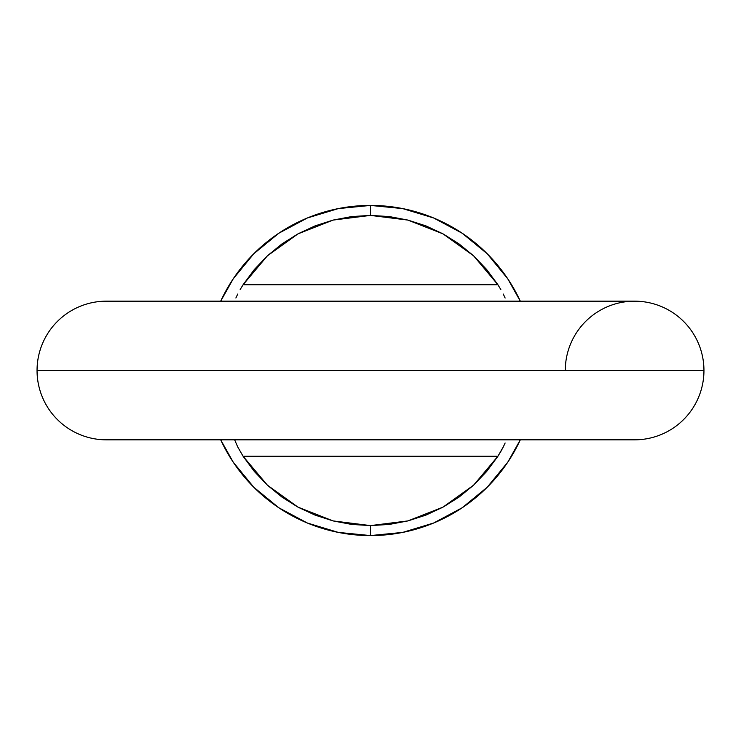 <?xml version="1.0" encoding="UTF-8"?>
<svg xmlns="http://www.w3.org/2000/svg" width="741" height="741" viewBox="0 0 741 741"><rect width="100%" height="100%" fill="white"/><g stroke="black" fill="none" stroke-linecap="round" stroke-linejoin="round"><path stroke-width="1.11" d="M565.29 370.5A69.33 69.33 0 0 1 634.62 301.17A69.33 69.33 0 0 1 703.95 370.5A69.33 69.33 0 0 0 634.62 301.17L106.38 301.17A69.33 69.33 0 0 0 37.05 370.5A69.33 69.33 0 0 1 106.38 301.17M37.05 370.5L703.95 370.5L37.05 370.5A69.33 69.33 0 0 0 106.38 439.83A69.33 69.33 0 0 1 37.05 370.5M634.62 439.83A69.33 69.33 0 0 0 703.95 370.5A69.33 69.33 0 0 1 634.62 439.83L106.38 439.83M500.823 451.482L497.906 456.261L473.647 485.142L443.016 507.14L407.911 520.914L370.5 525.601L370.5 535.576A165.076 165.076 0 0 0 520.312 439.83L507.752 462.208L487.226 487.226L462.208 507.752L433.67 523.007L402.706 532.399L370.5 535.576L370.5 525.601L333.089 520.914L297.984 507.14L267.353 485.142L243.094 456.261L237.722 446.943L234.638 439.83L237.722 446.943L243.094 456.261L497.906 456.261L243.094 456.261L254.33 471.461L267.353 485.142L281.978 497.1L297.984 507.14L315.101 515.125L333.089 520.914L351.651 524.424L370.5 525.601L389.349 524.424L407.911 520.914L425.899 515.125L443.016 507.14L459.022 497.1L473.647 485.142L486.67 471.461L497.906 456.261L503.269 446.953L500.823 451.482M505.13 442.998L503.269 446.953L505.13 442.998M505.14 298.039L503.278 294.057L505.14 298.039M500.833 289.536L497.906 284.739L500.833 289.536M473.647 255.858L497.906 284.739L243.094 284.739L267.353 255.858L297.984 233.86L333.089 220.086L370.5 215.399L407.911 220.086L443.016 233.86L473.647 255.858L486.67 269.539L497.906 284.739L243.094 284.739L254.33 269.539L267.353 255.858L281.978 243.9L297.984 233.86L315.101 225.875L333.089 220.086L351.651 216.576L370.5 215.399L370.5 205.424L370.5 215.399L389.349 216.576L407.911 220.086L425.899 225.875L443.016 233.86L459.022 243.9L473.647 255.858M520.312 301.17A165.076 165.076 0 0 0 220.688 301.17L233.248 278.792L253.774 253.774L278.792 233.248L307.33 217.993L338.294 208.601L370.5 205.424L402.706 208.601L433.67 217.993L462.208 233.248L487.226 253.774L507.752 278.792L520.312 301.17M220.688 439.83A165.076 165.076 0 0 0 370.5 535.576L338.294 532.399L307.33 523.007L278.792 507.752L253.774 487.226L233.248 462.208L220.688 439.83M240.177 289.518L243.094 284.739L240.177 289.518M235.87 298.002L237.731 294.047L235.87 298.002"/></g></svg>
